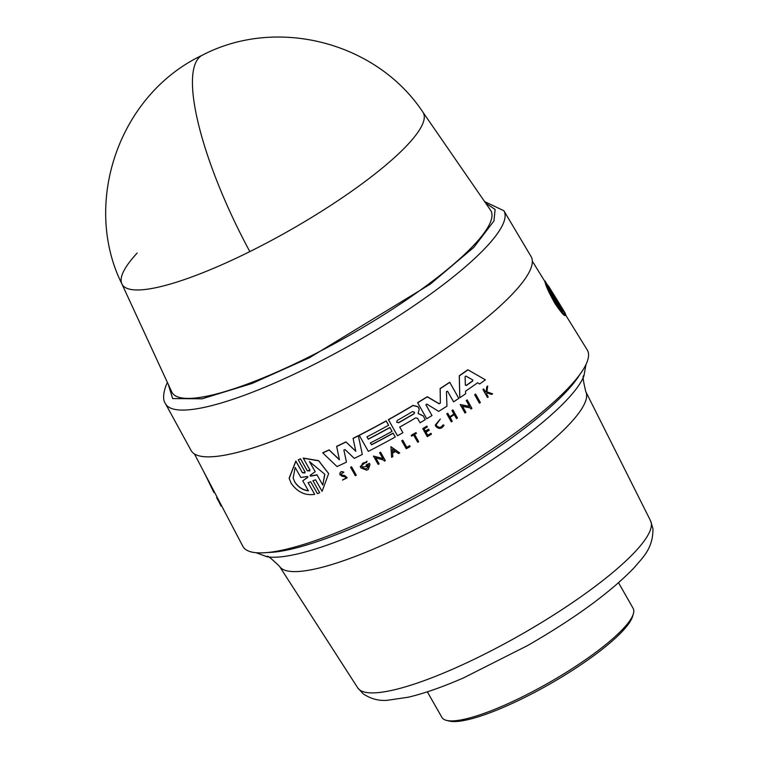 <?xml version="1.0" encoding="UTF-8"?>
<svg xmlns="http://www.w3.org/2000/svg" width="759" height="759" viewBox="0 0 759 759"><rect width="100%" height="100%" fill="white"/><g stroke="black" fill="none" stroke-linecap="round" stroke-linejoin="round"><path stroke-width="1.14" d="M137.189 253.032A173.318 36.034 -29.7 0 0 121.857 283.866L121.857 283.866A173.318 36.034 -29.7 0 0 249.834 251.599A173.318 36.034 -29.7 0 0 408.209 144.115A173.318 36.034 -29.7 0 0 422.905 112.152L490.513 210.139A183.498 38.149 -29.7 0 1 474.963 243.971A183.498 38.149 -29.7 0 1 302.376 360.193A183.498 38.149 -29.7 0 1 171.771 391.938L121.857 283.866C82.067 204.01 118.186 94.903 202.378 55.17C276.798 16.271 376.654 42.077 422.905 112.152M168.242 384.301L172.644 398.579L202.036 398.807L251.969 383.504L309.558 357.688L430.144 284.245L473.806 247.368L493.948 220.935L495.124 209.437L485.732 203.203M514.175 292.158A195.708 40.692 -29.7 0 0 531.082 256.551L503.862 210.746A194.759 40.493 -29.7 0 1 503.17 223.725A194.759 40.493 -29.7 0 1 487.041 246.172A194.759 40.493 -29.7 0 1 305.052 368.95A194.759 40.493 -29.7 0 1 165.509 403.741L191.078 450.485A195.708 40.692 -29.7 0 0 331.303 415.524A195.708 40.692 -29.7 0 0 514.175 292.158M545.987 283.126L545.398 283.543C546.689 287.841 549.99 294.663 555.294 304.008C561.062 312.395 564.383 316.237 565.256 315.526L565.844 315.108C564.99 315.801 561.679 311.949 555.92 303.562C550.607 294.226 547.296 287.414 545.987 283.126L553.577 295.175L545.626 282.101L553.207 293.923L548.757 286.437M545.598 283.401L544.877 281.921L545.446 281.513M544.99 281.845L545.417 281.181M194.437 453.939L242.842 546.3A198.232 41.214 -29.7 0 0 384.614 511.177A198.232 41.214 -29.7 0 0 570.161 386.065A198.232 41.214 -29.7 0 0 587.21 349.88L565.74 315.184M314.672 494.356L308.069 482.61L314.672 494.356C305.27 495.788 297.414 492.069 291.105 483.198L289.179 478.398L295.877 461.225L302.452 472.8L304.9 472.98M289.132 478.227L295.839 461.055L302.405 472.639M302.452 472.81L305.156 472.126L298.259 459.859L300.488 458.778L307.243 470.684L309.776 470.959M300.488 458.778L307.281 470.855L309.995 470.134L303.258 458.057L318.638 460.666L328.628 473.531M319.7 492.743L312.907 480.665L319.7 492.743L317.433 493.663L310.668 481.747L308.107 482.771M350.63 467.383L350.592 467.24A196.296 40.815 -29.7 0 0 351.559 466.776L356.313 475.248A197.331 41.024 -29.7 0 1 355.354 475.713L350.63 467.383A196.989 40.958 -29.7 0 0 351.597 466.927L356.313 475.248M341.019 474.432L342.148 475.314L344.7 475.656L347.205 477.809L342.527 480.115L346.161 477.99L344.643 476.643L341.967 476.235L339.795 474.204M340.032 474.802C339.662 471.87 340.933 470.988 343.827 472.155L340.924 474.252L342.148 475.314M342.11 475.162L344.662 475.504L347.205 477.809M391.616 457.326L390.923 446.681L399.737 452.924A197.331 41.024 150.3 0 1 398.551 453.569L395.553 451.491A197.207 41.005 150.3 0 1 392.583 453.104L392.801 456.69A197.331 41.024 150.3 0 1 391.616 457.326L390.923 446.681M375.677 457.715L379.13 463.891A197.331 41.024 -29.7 0 1 378.172 464.385L373.447 456.074L382.982 458.692L379.661 452.838A196.989 40.958 -29.7 0 0 380.62 452.336L385.344 460.656A197.331 41.024 150.3 0 1 384.386 461.159L383.769 460.077L375.714 457.867L379.13 463.891M373.447 456.074L382.953 458.54M379.661 452.838L379.633 452.696A196.296 40.815 -29.7 0 0 380.582 452.193L385.344 460.656M362.128 467.146C365.591 469.916 367.717 469.214 368.504 465.039A197.188 40.995 150.3 0 1 366.55 466.017L366.047 465.039A196.467 40.844 -29.7 0 0 369.453 463.332L369.965 464.688L368.314 469.385A197.331 41.024 150.3 0 1 366.673 470.201L360.8 467.8L360.278 466.443L367.005 461.178L366.464 462.648C362.793 462.155 361.341 463.654 362.128 467.146L361.796 466.301M362.09 466.994L368.447 466.396M369.453 463.332L369.975 464.688M322.765 452.924L322.727 452.762A195.414 40.625 -29.7 0 0 329.121 449.859L339.387 459.65L336.635 446.349A195.414 40.625 -29.7 0 0 345.895 441.89L355.781 451.15L353.058 438.341A195.414 40.625 -29.7 0 0 358.324 435.675L362.318 454.404A196.752 40.91 150.3 0 1 354.292 458.379L345.041 449.565L343.884 450.125L346.465 462.146A196.752 40.91 150.3 0 1 337.015 466.567L322.765 452.924A196.107 40.768 150.3 0 0 329.159 450.011L329.121 449.859M370.401 442.81L371.464 444.698A195.917 40.73 -29.7 0 0 393.086 433.085L395.268 437.004A196.752 40.91 150.3 0 1 368.333 451.358L359.254 435.362A196.107 40.768 -29.7 0 0 386.189 421.017L388.589 425.239A196.277 40.806 150.3 0 1 366.967 436.852L368.295 439.205A196.372 40.825 -29.7 0 0 389.917 427.592L392.052 431.349A196.524 40.863 150.3 0 1 370.43 442.962L371.464 444.698M359.254 435.362L359.225 435.22A195.414 40.625 -29.7 0 0 386.16 420.875L388.589 425.239M366.929 436.71L368.267 439.053A195.68 40.682 -29.7 0 0 389.889 427.45L392.052 431.349M474.736 394.87L474.688 394.708A196.287 40.806 -29.7 0 0 475.608 394.063L480.371 402.555A197.312 41.024 150.3 0 1 479.451 403.19L474.736 394.87A196.97 40.948 -29.7 0 0 475.656 394.225L480.371 402.555M409.67 445.656L409.708 445.799A197.274 41.014 150.3 0 1 406.786 447.449L406.748 447.298A196.59 40.872 -29.7 0 0 409.67 445.656L409.708 445.799M410.154 446.586A197.312 41.024 -29.7 0 1 406.255 448.778L401.729 440.723A196.296 40.815 -29.7 0 0 402.706 440.173L406.748 447.298M411.255 435.486L411.217 435.343A196.296 40.815 -29.7 0 0 415.979 432.583L416.397 433.398A197.017 40.958 150.3 0 1 414.556 434.461L418.674 441.71A197.312 41.024 150.3 0 1 417.716 442.26L413.608 435.011A197.017 40.958 150.3 0 1 411.634 436.15L411.255 435.486A196.989 40.958 -29.7 0 0 416.017 432.725L415.979 432.583M414.528 434.319L418.674 441.71M436.491 425.571C438.911 428.095 441.112 427.858 443.085 424.85L443.958 425.173L443.123 425.002C441.15 428 438.949 428.247 436.529 425.723L436.159 424.793L440.315 419.063L435.249 425.059L435.704 426.226C438.749 429.404 441.52 429.101 443.996 425.325M435.239 425.059L440.315 419.063M483.009 389.585L482.971 389.424A196.296 40.815 -29.7 0 0 483.663 388.921L485.399 391.986A196.42 40.834 -29.7 0 0 486.139 391.445L486.804 386.654A196.296 40.815 -29.7 0 0 487.686 386.008L486.917 391.995L492.619 393.807A197.312 41.024 150.3 0 1 491.718 394.462L486.794 392.868L486.604 394.206L488.198 397.014A197.312 41.024 150.3 0 1 487.506 397.507L483.009 389.585A196.989 40.958 -29.7 0 0 483.711 389.092L485.437 392.147A197.112 40.986 -29.7 0 0 486.177 391.616L486.851 386.815A196.989 40.958 -29.7 0 0 487.724 386.179M486.88 391.824L492.619 393.807M486.566 394.035L488.198 397.014M425.903 432.08L427.725 435.296A196.59 40.872 -29.7 0 0 430.998 433.332L431.425 434.186A197.312 41.024 150.3 0 1 427.298 436.653L422.801 428.74A196.989 40.958 -29.7 0 0 426.938 426.273L427.317 426.938A197.017 40.958 150.3 0 1 424.044 428.892L425.391 431.254A197.112 40.986 -29.7 0 0 428.655 429.3L429.205 430.268A197.15 40.986 150.3 0 1 425.941 432.222L427.763 435.438A197.283 41.014 -29.7 0 0 431.036 433.484L431.425 434.186M422.801 428.74L422.763 428.598A196.296 40.815 -29.7 0 0 426.9 426.122L427.317 426.938M424.015 428.75L425.353 431.103A196.42 40.834 -29.7 0 0 428.617 429.148L429.205 430.268M452.003 410.657L451.966 410.505A196.296 40.815 -29.7 0 0 452.905 409.898L457.43 417.972A197.312 41.024 -29.7 0 1 456.491 418.579L454.271 414.651A197.15 40.986 150.3 0 1 450.04 417.374L452.269 421.292A197.312 41.024 150.3 0 1 451.33 421.89L446.833 413.978A196.989 40.958 -29.7 0 0 447.772 413.37L449.774 416.9A197.131 40.986 -29.7 0 0 454.005 414.186L452.003 410.657A196.989 40.958 -29.7 0 0 452.943 410.05L457.43 417.972M450.002 417.222L452.269 421.292M446.833 413.978L446.795 413.826A196.296 40.815 -29.7 0 0 447.734 413.228L449.736 416.748A196.439 40.844 -29.7 0 0 453.929 414.053M462.449 406.226L465.903 412.403A197.312 41.024 150.3 0 1 464.973 413.029L460.21 404.547L469.555 406.369M460.248 404.708L469.593 406.53L466.235 400.515A196.287 40.806 -29.7 0 0 467.155 399.889L471.918 408.37A197.312 41.024 150.3 0 1 470.988 408.997L470.381 407.915L462.487 406.378L465.903 412.403M459.793 397.555L459.261 375.743A195.414 40.625 -29.7 0 0 467.819 369.756L485.409 379.823A196.752 40.91 150.3 0 1 479.688 383.969L477.601 382.773A196.676 40.891 150.3 0 1 465.533 391.208L465.609 393.807A196.752 40.91 -29.7 0 1 459.831 397.707L459.793 397.555M399.68 426.975L402.896 432.725A196.752 40.91 150.3 0 1 397.507 435.751L388.437 419.765A196.107 40.768 -29.7 0 0 413.067 405.543L417.972 406.767L419.215 409.167L418.19 413.038M388.437 419.765L388.399 419.623A195.414 40.625 -29.7 0 0 413.029 405.391L417.934 406.625L418.968 408.437M418.152 412.896L418.171 413.513L423.124 415.79L425.268 419.651A196.752 40.91 150.3 0 1 420.05 422.772L417.507 418.285L415.733 417.839A196.524 40.863 150.3 0 1 399.718 427.118L402.896 432.725M425.903 404.708L432.004 415.553A196.752 40.91 -29.7 0 1 426.729 418.769L417.659 402.782A196.107 40.768 -29.7 0 0 427.308 396.853L439.119 403.807L440.362 402.849L440.135 388.523A195.414 40.625 -29.7 0 0 449.689 382.242L458.806 398.39A196.752 40.91 150.3 0 1 453.588 401.843L447.573 391.236L446.425 391.644L446.947 406.15A196.752 40.91 150.3 0 1 438.683 411.397L426.852 404.073L425.979 404.945L432.004 415.553M417.659 402.782L417.621 402.631A195.414 40.625 -29.7 0 0 427.27 396.701L439.082 403.655M340.07 474.954C339.7 472.032 340.971 471.14 343.865 472.307M360.316 466.586L367.043 461.32M418.987 413.788L418.209 413.655M308.448 490.874C302.708 490.153 298.126 487.155 294.691 481.87L293.154 478.037L295.166 467.449L300.868 477.496L307.11 476.472L307.651 477.43L302.746 480.817L308.448 490.874M293.135 477.942L294.644 481.699C298.078 486.974 302.661 489.982 308.41 490.703M310.848 476.121L310.127 475.836L310.317 475.172L315.222 471.719L309.492 461.633L324.719 474.185L322.774 485.048L317.053 474.954L310.848 476.121L310.08 475.665M466.206 385.553L465.352 385.117L465.106 376.682L465.969 376.075L472.724 379.965L472.705 381.009A196.524 40.863 150.3 0 1 466.206 385.553L466.168 385.392A195.841 40.72 -29.7 0 0 472.667 380.838L472.677 379.804M465.314 384.955L466.168 385.392M396.71 422.298L397.242 420.448A196.277 40.806 -29.7 0 0 412.583 411.539L414.575 412.355L413.921 413.892A196.372 40.825 150.3 0 1 398.57 422.801L396.577 421.957M396.682 422.156L398.541 422.649A195.689 40.682 -29.7 0 0 413.883 413.74L414.48 413.038M560.54 308.704L555.493 299.425L554.914 298.496L554.468 298.932L555.493 298.078L563.074 311.408C561.707 310.412 559.364 307.386 556.062 302.329L549.032 288.809L555.057 298.505L555.493 298.069M560.749 305.82L548.264 285.631M427.336 691.829L441.918 717.397A110.064 22.884 -29.7 0 0 446.51 720.376A110.064 22.884 -29.7 0 0 531.148 692.398A110.064 22.884 -29.7 0 0 623.585 628.281A110.064 22.884 -29.7 0 0 633.357 613.803A110.064 22.884 -29.7 0 0 633.129 608.329L618.547 582.76M446.51 720.376L449.224 721.05A108.006 22.457 -29.7 0 0 532.268 693.603A108.006 22.457 -29.7 0 0 622.968 630.682A108.006 22.457 -29.7 0 0 632.56 616.469L633.357 613.803M312.945 480.827L315.516 479.764L322.082 491.339L328.647 473.607L318.676 460.827L303.296 458.218M298.259 459.859L300.526 458.939M342.527 480.115L343.248 479.422M390.961 446.823L399.737 452.924M366.085 465.182A197.16 40.995 -29.7 0 0 369.491 463.474M353.058 438.341L353.096 438.484A196.107 40.768 -29.7 0 0 358.362 435.827M355.781 451.15L353.096 438.484M345.895 441.89L355.819 451.301M336.635 446.349L336.673 446.501A196.107 40.768 -29.7 0 0 345.933 442.032M339.387 459.65L336.673 446.501M329.159 450.011L339.415 459.802M393.086 433.085L395.268 437.004M371.502 444.84A196.6 40.872 -29.7 0 0 393.124 433.228M402.706 440.173L406.786 447.449M401.767 440.865A196.989 40.958 -29.7 0 0 402.744 440.315M416.017 432.725L416.397 433.398M467.155 399.889L471.918 408.37M466.273 400.667A196.97 40.948 -29.7 0 0 467.193 400.04M467.819 369.756L485.409 379.823M459.261 375.743L459.299 375.904A196.107 40.768 -29.7 0 0 467.857 369.927M459.831 397.707L459.299 375.904M423.124 415.79L425.268 419.651M419.025 413.94L423.161 415.941M449.689 382.242L458.806 398.39M440.135 388.523L440.173 388.674A196.107 40.768 -29.7 0 0 449.726 382.394M440.362 402.849L440.173 388.674M440.4 402.991L439.119 403.807M565.692 314.871L558.567 303.363M565.142 313.268L557.694 301.105L565.872 314.738M561.394 306.845L565.237 313.201M544.839 281.608L545.408 281.2M545.047 282.519L545.626 282.101M558.738 303.239L565.844 315.108M544.507 280.858L543.994 279.967M221.619 505.807L221.011 506.054L218.459 500.902L218.943 500.703M217.387 497.743L216.789 497.98L218.459 500.902M217.273 497.515L216.695 497.743A196.989 40.958 -29.7 0 0 216.789 497.98M216.846 496.69L216.846 497.686M214.522 492.259L213.886 492.506L204.93 473.958M204.655 473.436A196.107 40.768 -29.7 0 0 204.731 474.033M307.11 476.472L307.651 477.43L307.869 476.813M310.127 475.836L310.317 475.172M392.346 449.262L395.041 451.14A197.188 40.995 150.3 0 1 392.545 452.487L392.346 449.262M472.724 379.965L472.667 380.838M307.613 477.259L302.746 480.817M317.053 474.954L322.774 485.048M322.736 484.887L324.814 474.593M309.454 461.472L315.222 471.719M317.015 474.792L310.81 475.95M392.536 452.336A196.505 40.853 -29.7 0 0 394.908 451.045M556.461 302.129L557.049 301.702M554.468 298.932L551.603 294.331M249.834 251.599A173.925 45.284 -116.4 0 1 202.378 55.17M346.787 537.695A188.317 39.155 -29.7 0 0 567.884 398.769A188.317 39.155 -29.7 0 0 583.899 376.028C582.371 374.737 582.997 379.936 585.787 391.635A176.306 36.66 -29.7 0 1 570.294 423.228A176.306 36.66 -29.7 0 1 363.295 553.302A176.306 36.66 -29.7 0 1 279.502 566.337C270.849 557.979 266.694 554.791 267.035 556.774A188.317 39.155 -29.7 0 0 346.787 537.695M267.88 552.486A191.932 39.904 -29.7 0 0 418.057 496.244A191.932 39.904 -29.7 0 0 566.907 390.97A191.932 39.904 -29.7 0 0 579.781 374.585M650.577 520.826L652.939 528.625C653.214 549.222 641.649 558.453 634.515 567.352C610.625 592.229 574.924 618.329 527.41 645.653L463.54 677.882C442.383 687.104 423.883 693.565 408.019 697.265L387.716 700.234C379.225 701.136 371.047 698.992 363.182 693.83L357.726 687.863A168.574 35.047 -29.7 0 0 479.318 656.772A168.574 35.047 -29.7 0 0 635.767 551.043A168.574 35.047 -29.7 0 0 650.577 520.826L585.787 391.635M556.072 299.008L555.493 299.425M165.509 403.741C162.805 400.173 162.986 394.082 166.031 385.449L167.426 382.527M484.622 201.6L503.862 210.746M256.087 552.713L267.035 556.774M532.344 261.2L544.924 281.542M554.81 298.904L555.379 298.496M583.899 376.028L585.986 364.538M357.726 687.863L279.502 566.337"/></g></svg>
